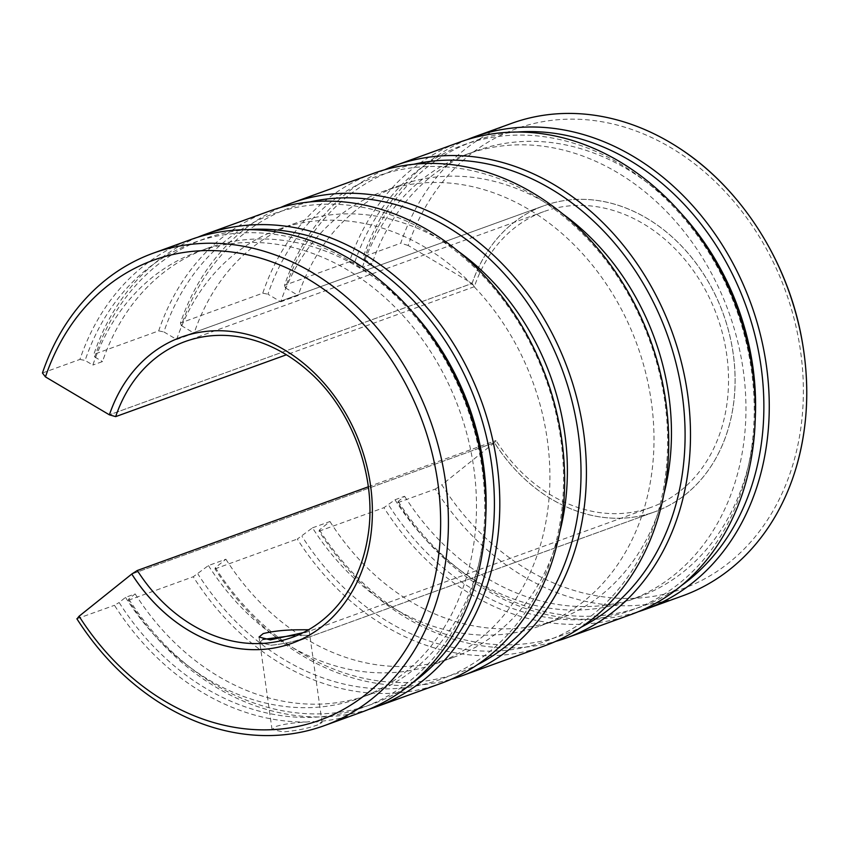 <?xml version="1.0" encoding="UTF-8"?>
<svg xmlns="http://www.w3.org/2000/svg" width="849" height="849" viewBox="0 0 849 849"><rect width="100%" height="100%" fill="white"/><g stroke="black" fill="none" stroke-linecap="round" stroke-linejoin="round"><path stroke-width="0.64" stroke-dasharray="4.25 3.18" d="M317.781 724.855C308.155 728.378 296.641 730.724 283.248 731.902L272.041 729.535L276.212 726.373C284.256 723.985 294.518 722.531 306.988 722L311.042 721.385L322.068 722.51L317.781 724.855M305.513 637.503C295.908 641.26 284.426 643.839 271.064 645.24L259.794 642.417L262.935 639.414L259.794 642.417L271.064 645.24C284.404 643.85 295.887 641.271 305.513 637.503L309.832 635.381L305.513 637.503M42.45 372.998L79.912 359.424A251.24 203.516 70.1 0 1 190.696 239.62M361.854 712.056A251.24 203.516 70.1 0 1 314.714 721.714M197.721 237.253A251.24 203.516 -109.9 0 0 93.836 354.383L158.689 330.887A251.24 203.516 70.1 0 1 269.483 211.072M79.912 359.424L85.102 360.454A247.346 200.364 70.1 0 1 244.374 232.806A247.346 200.364 70.1 0 1 481.956 467.629A247.346 200.364 70.1 0 1 312.474 717.309A247.346 200.364 70.1 0 1 119.125 602.514L125.514 597.388L135.15 593.907L128.751 599.023L128.39 600.254A251.24 203.516 -109.9 0 0 324.785 716.853A251.24 203.516 -109.9 0 0 368.763 709.371M440.631 683.509A251.24 203.516 70.1 0 1 389.638 693.357A251.24 203.516 70.1 0 1 193.243 576.758L208.43 565.551L225.887 559.215L215.359 567.652A247.346 200.364 -109.9 0 0 408.709 682.437A247.346 200.364 -109.9 0 0 477.414 664.714M280.499 207.517A251.24 203.516 -109.9 0 0 180.444 323.002L262.765 293.181A251.24 203.516 70.1 0 1 373.549 173.366M215.359 567.652L214.999 568.883A251.24 203.516 -109.9 0 0 411.394 685.472A251.24 203.516 -109.9 0 0 451.371 679.189M544.708 645.813A251.24 203.516 70.1 0 1 493.715 655.651A251.24 203.516 70.1 0 1 297.32 539.062L312.496 527.845A231.002 187.12 -109.9 0 0 493.078 635.052A231.002 187.12 -109.9 0 0 539.964 626A231.002 187.12 -109.9 0 0 645.781 373.189A231.002 187.12 -109.9 0 0 429.477 182.567A231.002 187.12 -109.9 0 0 382.591 191.619A231.002 187.12 -109.9 0 0 280.732 301.788L267.955 294.21A247.346 200.364 70.1 0 1 427.227 166.563A247.346 200.364 70.1 0 1 664.809 401.386A247.346 200.364 70.1 0 1 495.328 651.056A247.346 200.364 70.1 0 1 301.979 536.271M384.565 169.811A251.24 203.516 -109.9 0 0 284.521 285.306L349.374 261.81A251.24 203.516 70.1 0 1 460.158 141.995M312.496 527.845L329.953 521.519L319.436 529.946L319.075 531.177A251.24 203.516 -109.9 0 0 515.47 647.776A251.24 203.516 -109.9 0 0 555.448 641.483M631.316 614.432A251.24 203.516 70.1 0 1 580.323 624.28A251.24 203.516 70.1 0 1 383.928 507.681L394.987 499.774A237.412 192.309 -109.9 0 0 580.567 609.953A237.412 192.309 -109.9 0 0 628.759 600.646A237.412 192.309 -109.9 0 0 737.516 340.82A237.412 192.309 -109.9 0 0 515.205 144.914A237.412 192.309 -109.9 0 0 467.024 154.221A237.412 192.309 -109.9 0 0 362.332 267.446L354.564 262.829A247.346 200.364 70.1 0 1 513.847 135.182A247.346 200.364 70.1 0 1 751.418 370.005A247.346 200.364 70.1 0 1 581.936 619.685A247.346 200.364 70.1 0 1 388.587 504.89M467.183 139.629A251.24 203.516 -109.9 0 0 363.298 256.759L400.76 243.185A251.24 203.516 -109.9 0 1 511.544 123.381M394.987 499.774L404.612 496.283L398.213 501.409L397.852 502.629A251.24 203.516 -109.9 0 0 594.247 619.229A251.24 203.516 -109.9 0 0 638.225 611.747M397.852 502.629L435.314 489.066A251.24 203.516 -109.9 0 0 631.709 605.655A251.24 203.516 -109.9 0 0 682.702 595.818M329.953 521.519A231.002 187.12 -109.9 0 0 510.536 628.727A231.002 187.12 -109.9 0 0 557.422 619.674A231.002 187.12 -109.9 0 0 663.992 493.64M562.611 213.821A231.002 187.12 -109.9 0 0 446.945 176.242A231.002 187.12 -109.9 0 0 400.049 185.294A231.002 187.12 -109.9 0 0 298.19 295.463L280.732 301.788M208.43 565.551A231.002 187.12 -109.9 0 0 389.001 672.758A231.002 187.12 -109.9 0 0 435.887 663.706A231.002 187.12 -109.9 0 0 541.704 410.895A231.002 187.12 -109.9 0 0 325.411 220.273A231.002 187.12 -109.9 0 0 278.525 229.326A231.002 187.12 -109.9 0 0 176.656 339.494L163.889 331.917A247.346 200.364 70.1 0 1 323.161 204.269A247.346 200.364 70.1 0 1 560.743 439.092A247.346 200.364 70.1 0 1 391.251 688.762A247.346 200.364 70.1 0 1 197.902 573.977M225.887 559.215A231.002 187.12 -109.9 0 0 406.459 666.433A231.002 187.12 -109.9 0 0 453.345 657.381A231.002 187.12 -109.9 0 0 559.916 531.347M458.545 251.527A231.002 187.12 -109.9 0 0 342.869 213.948A231.002 187.12 -109.9 0 0 295.983 223A231.002 187.12 -109.9 0 0 194.113 333.169L176.656 339.494M404.612 496.283A237.412 192.309 -109.9 0 0 590.193 606.462A237.412 192.309 -109.9 0 0 638.384 597.155A237.412 192.309 -109.9 0 0 755.26 418.536M680.813 213.046A237.412 192.309 -109.9 0 0 524.841 141.422A237.412 192.309 -109.9 0 0 476.65 150.729A237.412 192.309 -109.9 0 0 371.958 263.954L362.332 267.446M125.514 597.388A237.412 192.309 -109.9 0 0 311.105 707.578A237.412 192.309 -109.9 0 0 359.286 698.271A237.412 192.309 -109.9 0 0 468.043 438.445A237.412 192.309 -109.9 0 0 245.743 242.538A237.412 192.309 -109.9 0 0 197.552 251.845A237.412 192.309 -109.9 0 0 92.87 365.059L85.102 360.454M135.15 593.907A237.412 192.309 -109.9 0 0 320.731 704.086A237.412 192.309 -109.9 0 0 368.922 694.779A237.412 192.309 -109.9 0 0 485.798 516.16M411.351 310.67A237.412 192.309 -109.9 0 0 255.379 239.047A237.412 192.309 -109.9 0 0 207.188 248.354A237.412 192.309 -109.9 0 0 102.496 361.578L92.87 365.059M298.922 635.148L309.821 635.392L298.922 635.148M435.314 489.066L441.809 484.832A244.586 198.125 -109.9 0 0 754.474 537.597A244.586 198.125 -109.9 0 0 702.887 170.553A244.586 198.125 -109.9 0 0 408.178 245.478L472.118 283.417A162.753 131.839 70.1 0 1 543.901 205.766A162.753 131.839 70.1 0 1 576.938 199.388A162.753 131.839 70.1 0 1 729.333 333.699A162.753 131.839 70.1 0 1 654.77 511.82A162.753 131.839 70.1 0 1 621.733 518.198A162.753 131.839 70.1 0 1 494.489 442.637L131.797 574.03L494.458 442.647A162.753 131.839 70.1 0 0 621.701 518.208A162.753 131.839 70.1 0 0 654.738 511.83L292.088 643.213A162.753 131.839 70.1 0 1 292.067 643.224L654.77 511.82M413.834 164.25A247.346 200.364 -109.9 0 0 285.413 287.885L284.521 285.306M319.436 529.946A247.346 200.364 -109.9 0 0 512.785 644.731A247.346 200.364 -109.9 0 0 581.491 627.008M309.768 201.956A247.346 200.364 -109.9 0 0 181.346 325.591L180.444 323.002M517.317 132.03A247.346 200.364 -109.9 0 0 364.2 259.348L363.298 256.759M398.213 501.409A247.346 200.364 -109.9 0 0 591.562 616.194A247.346 200.364 -109.9 0 0 681.598 585.47M247.855 229.655A247.346 200.364 -109.9 0 0 94.738 356.973L93.836 354.383M128.751 599.023A247.346 200.364 -109.9 0 0 322.1 713.818A247.346 200.364 -109.9 0 0 412.126 683.095M306.988 722A251.24 203.516 70.1 0 1 114.466 605.305L119.125 602.514M408.178 245.478L400.76 243.185M76.888 618.783L114.466 605.305M156.747 700.892A251.24 203.516 70.1 0 1 77.004 618.879M349.374 261.81L354.564 262.829M158.689 330.887L163.889 331.917M262.765 293.181L267.955 294.21M528.598 478.772C516.203 467.926 505.346 455.202 496.039 440.61L495.986 440.546A157.298 127.414 -109.9 0 0 528.598 478.772A157.298 127.414 -109.9 0 0 618.963 513.581A157.298 127.414 -109.9 0 0 650.886 507.415A157.298 127.414 -109.9 0 0 722.945 335.27A157.298 127.414 -109.9 0 0 575.664 205.469A157.298 127.414 -109.9 0 0 543.731 211.634A157.298 127.414 -109.9 0 0 474.358 286.686L472.076 283.439L109.425 414.821L472.118 283.417M94.738 356.973L102.496 361.578M181.346 325.591L194.113 333.169M285.413 287.885L298.19 295.463M364.2 259.348L371.958 263.954M494.489 442.637L441.809 484.832M319.075 531.177L383.928 507.681M214.999 568.883L297.32 539.062M128.39 600.254L193.243 576.758M367.776 537.035A157.298 127.414 -109.9 0 0 307.349 370.228M304.749 632.091L308.612 629.735M474.358 286.686L286.4 354.786M472.076 283.439A162.753 131.839 70.1 0 1 543.859 205.787A162.753 131.839 70.1 0 1 576.896 199.409A162.753 131.839 70.1 0 1 729.291 333.71A162.753 131.839 70.1 0 1 654.738 511.83M543.859 205.787L181.208 337.17A162.753 131.839 70.1 0 1 181.208 337.17A162.753 131.839 70.1 0 1 214.245 330.792A162.753 131.839 70.1 0 1 366.641 465.093A162.753 131.839 70.1 0 1 292.088 643.213M368.328 486.795L495.986 440.546L494.458 442.647M272.041 729.535L259.041 637.026M557.422 619.674L539.964 626M435.887 663.706L453.345 657.381M278.525 229.326L295.983 223M638.384 597.155L628.759 600.646M359.286 698.271L368.922 694.779M197.552 251.845L207.188 248.354M181.166 337.18L543.901 205.766M476.65 150.729L467.024 154.221M400.049 185.294L382.591 191.619M322.068 722.51L309.068 629.99M650.886 507.415L292.215 637.366M543.731 211.634L185.05 341.585"/><path stroke-width="1.27" d="M262.935 639.414L294.73 635.317L262.935 639.414M131.765 574.041A162.753 131.839 -109.9 0 0 259.009 649.612A162.753 131.839 -109.9 0 0 292.045 643.234A162.753 131.839 70.1 0 1 259.051 649.591A162.753 131.839 70.1 0 1 131.797 574.03L79.084 616.236A244.586 198.125 -109.9 0 0 391.739 669.012A244.586 198.125 -109.9 0 0 340.162 301.968A244.586 198.125 -109.9 0 0 45.443 376.892L42.45 372.998A251.24 203.516 70.1 0 1 153.234 253.182A251.24 203.516 70.1 0 1 204.238 243.345A251.24 203.516 70.1 0 1 439.485 450.66A251.24 203.516 70.1 0 1 324.392 725.619A251.24 203.516 70.1 0 1 273.399 735.467A251.24 203.516 70.1 0 1 156.747 700.892C125.281 680.166 98.654 652.796 76.877 618.783M153.234 253.182L190.696 239.62A251.24 203.516 70.1 0 1 241.689 229.771A251.24 203.516 70.1 0 1 476.947 437.086A251.24 203.516 70.1 0 1 361.854 712.056L324.392 725.619M368.763 709.371A251.24 203.516 -109.9 0 0 375.778 707.005A251.24 203.516 -109.9 0 0 490.871 432.045A251.24 203.516 -109.9 0 0 255.623 224.72A251.24 203.516 -109.9 0 0 204.62 234.568A251.24 203.516 -109.9 0 0 197.721 237.253M204.62 234.568L269.483 211.072A251.24 203.516 70.1 0 1 320.476 201.224A251.24 203.516 70.1 0 1 555.724 408.549A251.24 203.516 70.1 0 1 440.631 683.509L375.778 707.005M451.371 679.189A251.24 203.516 -109.9 0 0 462.397 675.634A251.24 203.516 -109.9 0 0 577.479 400.664A251.24 203.516 -109.9 0 0 342.232 193.349A251.24 203.516 -109.9 0 0 291.239 203.187A251.24 203.516 -109.9 0 0 280.499 207.517M291.239 203.187L373.549 173.366A251.24 203.516 70.1 0 1 424.542 163.528A251.24 203.516 70.1 0 1 659.8 370.843A251.24 203.516 70.1 0 1 544.708 645.813L462.397 675.634M555.448 641.483A251.24 203.516 -109.9 0 0 566.463 637.928A251.24 203.516 -109.9 0 0 681.556 362.958A251.24 203.516 -109.9 0 0 446.309 155.643A251.24 203.516 -109.9 0 0 395.305 165.491A251.24 203.516 -109.9 0 0 384.565 169.811M395.305 165.491L460.158 141.995A251.24 203.516 70.1 0 1 511.162 132.147A251.24 203.516 70.1 0 1 746.409 339.462A251.24 203.516 70.1 0 1 631.316 614.432L566.463 637.928M638.225 611.747A251.24 203.516 -109.9 0 0 645.251 609.38A251.24 203.516 -109.9 0 0 760.333 334.421A251.24 203.516 -109.9 0 0 525.085 127.106A251.24 203.516 -109.9 0 0 474.092 136.944A251.24 203.516 -109.9 0 0 467.183 139.629M645.251 609.38L682.702 595.818A251.24 203.516 -109.9 0 0 795.609 469.444A251.24 203.516 -109.9 0 0 679.189 148.108A251.24 203.516 -109.9 0 0 562.547 113.533A251.24 203.516 -109.9 0 0 511.544 123.381L474.092 136.944M663.992 493.64A231.002 187.12 -109.9 0 0 562.611 213.821M559.916 531.347A231.002 187.12 -109.9 0 0 458.545 251.527M755.26 418.536A237.412 192.309 -109.9 0 0 680.813 213.046M485.798 516.16A237.412 192.309 -109.9 0 0 411.351 310.67M292.045 643.234A162.753 131.839 -109.9 0 0 366.598 465.103A162.753 131.839 -109.9 0 0 214.203 330.802A162.753 131.839 -109.9 0 0 181.166 337.18A162.753 131.839 -109.9 0 0 109.394 414.832L109.425 414.821A162.753 131.839 70.1 0 1 181.187 337.17M581.491 627.008A247.346 200.364 -109.9 0 0 673.045 352.346A247.346 200.364 -109.9 0 0 444.696 160.238A247.346 200.364 -109.9 0 0 413.834 164.25M477.414 664.714A247.346 200.364 -109.9 0 0 568.979 390.052A247.346 200.364 -109.9 0 0 340.619 197.944A247.346 200.364 -109.9 0 0 309.768 201.956M681.598 585.47A247.346 200.364 -109.9 0 0 747.152 309.227A247.346 200.364 -109.9 0 0 523.472 131.691A247.346 200.364 -109.9 0 0 517.317 132.03M412.126 683.095A247.346 200.364 -109.9 0 0 477.69 406.851A247.346 200.364 -109.9 0 0 254.01 229.315A247.346 200.364 -109.9 0 0 247.855 229.655M79.084 616.236L77.004 618.879M45.443 376.892L109.394 414.832L115.676 416.626L286.4 354.786M308.612 629.735L298.169 629.799C284.617 629.894 272.954 631.168 263.169 633.609L259.041 637.026L270.311 639.891L303.051 632.685M368.328 486.795L137.305 570.496A157.298 127.414 -109.9 0 0 260.282 643.531A157.298 127.414 -109.9 0 0 292.215 637.366A157.298 127.414 -109.9 0 0 367.776 537.035C377.858 478.507 352.579 408.719 307.349 370.228A157.298 127.414 -109.9 0 0 216.983 335.419A157.298 127.414 -109.9 0 0 185.05 341.585A157.298 127.414 -109.9 0 0 115.676 416.626M137.305 570.496L131.797 574.03M795.609 469.444C808.386 426.814 810.19 381.954 801.01 334.867C786.185 258.51 739.712 187.13 679.189 148.108"/></g></svg>
